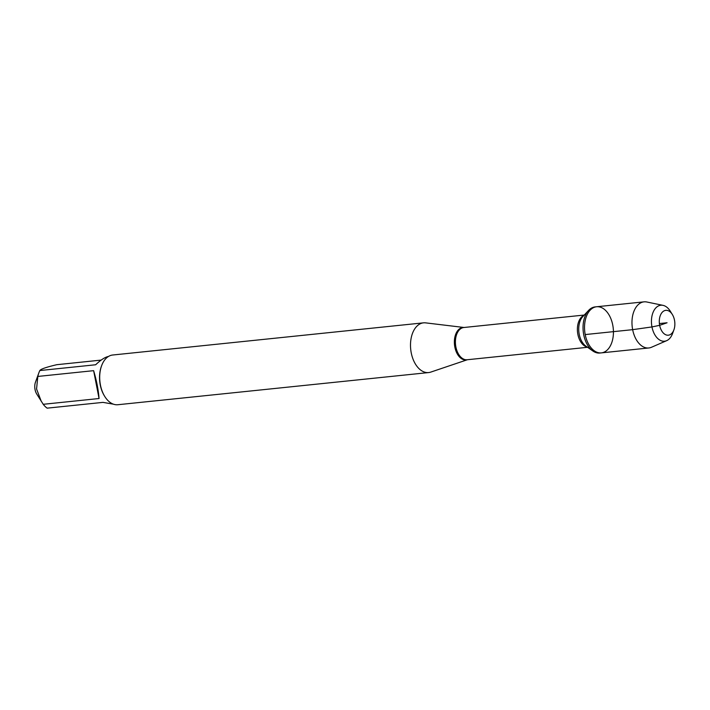 <?xml version="1.0" encoding="UTF-8"?>
<svg xmlns="http://www.w3.org/2000/svg" width="710" height="710" viewBox="0 0 710 710"><rect width="100%" height="100%" fill="white"/><g stroke="black" fill="none" stroke-linecap="round" stroke-linejoin="round"><path stroke-width="1.06" d="M583.718 334.721A23.181 14.333 84.1 0 0 592.85 350.988A23.181 14.333 84.1 0 0 599.879 353.03L601.37 352.879A23.181 14.333 -95.9 0 1 585.209 334.57A23.181 14.333 -95.9 0 1 596.595 306.755A23.181 14.333 -95.9 0 1 613.236 328.339A23.181 14.333 -95.9 0 1 601.37 352.879A23.181 14.333 84.1 0 1 584.721 331.295A23.181 14.333 84.1 0 1 596.595 306.755L595.104 306.915A23.181 14.333 84.1 0 0 588.652 310.35A23.181 14.333 84.1 0 0 583.718 334.721M113.431 404.176L102.968 402.375L47.153 408.152A23.989 14.839 -95.9 0 1 43.23 404.301L36.734 394.023A9.709 6.008 -95.9 0 1 35.5 382.095L38.846 372.892A23.989 14.839 -95.9 0 1 39.84 370.54C40.745 369.076 46.398 367.132 56.809 364.692L101.157 360.094M41.26 401.327L36.565 388.982L37.816 376.442A23.989 14.839 -95.9 0 1 38.846 372.892M423.515 322.846L112.704 355.009A24.992 15.451 84.1 0 0 101.592 365.783L101.361 366.422A23.989 14.839 84.1 0 0 104.405 395.878L104.769 396.464A24.992 15.451 84.1 0 0 117.851 404.727L428.654 372.564A24.992 15.451 -95.9 0 1 410.708 349.302A24.992 15.451 -95.9 0 1 423.515 322.846A24.992 15.451 -95.9 0 1 425.672 322.873L464.047 327.488A16.321 10.091 -95.9 0 0 454.844 347.075A16.321 10.091 -95.9 0 0 467.366 359.73M39.84 370.54L95.655 364.762C100.864 359.837 105.142 357.068 108.488 356.464M43.23 404.301L99.054 398.523C98.415 390.012 96.604 380.72 93.631 370.664L37.816 376.442M467.384 359.73L430.766 372.102A24.992 15.451 -95.9 0 1 428.654 372.564M101.592 365.783A24.992 15.451 84.1 0 0 100.429 384.989A24.992 15.451 84.1 0 0 104.769 396.464M93.631 370.664L99.054 398.523M673.914 329.813L672.61 333.416A18.087 11.182 -95.9 0 1 666.672 340.658L651.514 347.252A23.181 14.333 -95.9 0 1 648.807 347.971A23.181 14.333 -95.9 0 1 632.166 326.387A23.181 14.333 -95.9 0 1 644.041 301.848A23.181 14.333 -95.9 0 1 646.828 301.998L663.025 305.353A18.087 11.182 -95.9 0 1 670.311 311.22L672.334 314.477A12.496 7.73 84.1 0 0 660.921 314.175A12.496 7.73 84.1 0 0 662.812 332.449A12.496 7.73 84.1 0 0 673.914 329.813A12.496 7.73 84.1 0 0 674.5 320.21A12.496 7.73 84.1 0 0 672.334 314.477M666.672 340.658A18.087 11.182 -95.9 0 1 651.966 326.928A18.087 11.182 -95.9 0 1 663.025 305.353M659.386 323.565L667.072 322.775L659.652 325.331L651.966 326.928L632.645 329.662L585.209 334.57M584.25 315.045L463.843 327.505A16.206 10.02 84.1 0 0 455.882 346.95A16.206 10.02 84.1 0 0 467.18 359.748L587.587 347.296M587.205 347.021A16.206 10.02 -95.9 0 1 577.86 334.33A16.206 10.02 -95.9 0 1 583.931 315.391M588.652 310.35L582.803 316.589A16.818 10.402 84.1 0 0 579.227 334.277A16.818 10.402 84.1 0 0 585.848 346.081L592.85 350.988M644.041 301.848L596.595 306.755M648.807 347.971L601.37 352.879"/></g></svg>

